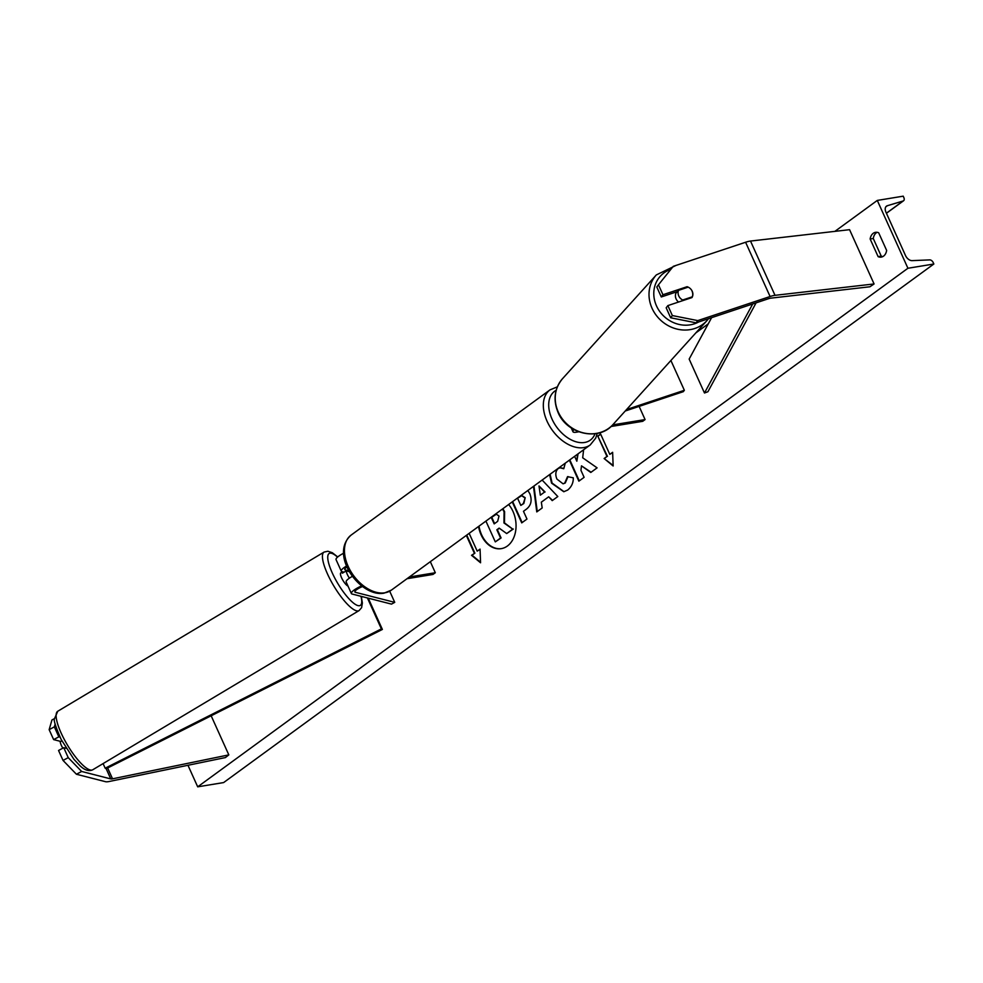 <?xml version="1.0" encoding="UTF-8"?>
<svg xmlns="http://www.w3.org/2000/svg" width="983" height="983" viewBox="0 0 983 983"><rect width="100%" height="100%" fill="white"/><g stroke="black" fill="none" stroke-linecap="round" stroke-linejoin="round"><path stroke-width="1.47" d="M76.441 774.26L63.047 760.437L68.232 757.647L81.638 771.458L76.441 774.26L105.574 781.706A12.263 2.9 155.7 0 0 108.376 781.645A12.263 2.9 155.7 0 0 109.125 781.51L225.402 757.574L228.818 754.883L211.161 715.784M81.638 771.458L110.76 778.917A6.131 1.45 155.7 0 0 112.16 778.88A6.131 1.45 155.7 0 0 112.541 778.819L228.818 754.883M63.047 760.437L58.55 750.484L63.735 747.682L68.232 757.647M55.171 723.98L54.335 726.867L49.15 729.669L51.939 719.986L54.446 718.634M60.012 737.127L58.833 736.832L54.335 726.867M66.119 748.296L63.735 747.682M58.833 736.832L53.647 739.621L49.15 729.669M53.647 739.621L60.823 741.452M686.281 287.773L687.092 286.704A7.667 6.832 -142.9 0 1 692.216 291.238A7.667 6.832 -142.9 0 1 691.983 297.566L667.862 305.602L672.36 315.555L670.676 317.779L666.179 307.814L667.862 305.602M670.676 317.779L696.087 322.829L697.77 320.605L770.094 296.522A12.263 2.9 -24.3 0 1 774.309 295.428A12.263 2.9 -24.3 0 1 775.009 295.33L874.084 283.952L849.57 229.678L750.508 241.056A12.263 2.9 -24.3 0 0 749.808 241.154A12.263 2.9 -24.3 0 0 745.593 242.248L673.269 266.344L658.463 284.787L662.96 294.74L687.092 286.704M696.087 322.829L768.411 298.746A6.131 1.45 -24.3 0 1 770.525 298.193A6.131 1.45 -24.3 0 1 770.869 298.144L869.943 286.766L874.084 283.952M658.463 284.787L656.791 286.999L661.289 296.964L677.447 291.582M661.289 296.964L662.96 294.74M697.77 320.605L672.36 315.555M578.766 431.795L576.333 432.201A11.489 2.728 -24.3 0 1 572.966 431.734A11.489 2.728 -24.3 0 1 574.035 429.632M625.225 411.017L683.296 391.676L684.352 390.288L670.898 360.491M626.564 409.53L684.352 390.288M611.008 426.511L642.71 421.314L645.081 419.581L612.667 424.889M645.081 419.581L639.122 406.384M352.406 576.333A11.489 2.728 155.7 0 0 346.163 581.997L351.373 593.535A11.489 2.728 155.7 0 0 352.123 594.039L391.492 604.115L394.736 602.358L389.698 591.201M361.609 585.929A11.489 2.728 155.7 0 0 351.373 593.535M362.444 586.568A7.667 1.819 155.7 0 0 354.863 591.95A7.667 1.819 155.7 0 0 355.354 592.294L394.736 602.358M343.657 553.232A11.489 2.728 155.7 0 0 336.051 559.61L341.261 571.148A11.489 2.728 -24.3 0 1 346.606 565.987M341.261 571.148A11.489 2.728 -24.3 0 0 342.01 571.651L344.062 572.18M348.928 570.84L345.254 569.907A7.667 1.819 -24.3 0 1 344.75 569.562A7.667 1.819 -24.3 0 1 347.011 566.945M430.333 561.686L435.322 572.733L432.962 574.453L407.011 578.717M435.322 572.733L409.383 576.984M61.855 740.838L60.209 741.821A7.667 2.027 59.1 0 0 61.782 746.269A7.667 2.027 59.1 0 0 62.838 748.174M342.6 571.799L340.818 572.868A7.667 2.027 59.1 0 0 342.047 578.754A7.667 2.027 59.1 0 0 347.982 586.04M342.612 571.811A7.667 2.027 59.1 0 0 342.379 573.187L346.176 570.902A7.667 2.027 59.1 0 0 347.749 575.35A7.667 2.027 59.1 0 0 349.395 578.164M346.176 570.902L349.42 571.737M478.549 526.483A25.841 18.8 -99.3 0 0 501.232 548.649A25.841 18.8 -99.3 0 0 507.375 546.032A25.841 18.8 -99.3 0 0 508.641 504.512M479.016 526.138A25.841 18.8 -99.3 0 0 501.49 548.612M886.641 250.419A9.572 6.967 80.7 0 1 883.557 256.133A9.572 6.967 80.7 0 1 881.272 257.104A9.572 6.967 80.7 0 1 878.126 256.649L870.152 239.004A9.572 6.967 80.7 0 1 875.521 232.332A9.572 6.967 80.7 0 1 878.679 232.787L886.641 250.419M565.274 463.153L563.763 468.744L560.027 467.773L558.184 468.584C555.542 471.066 555.112 474.556 556.906 479.053L563.038 483.808L564.734 483.083L567.523 476.669L573.286 477.812C573.421 482.788 571.541 486.868 567.67 490.062L563.775 491.733L551.561 483.157L549.595 474.605M527.846 490.48L529.812 493.687C532.356 500.408 531.115 505.643 526.077 509.403L523.472 511.295L526.974 519.049L521.727 522.882L512.241 501.883M569.378 460.167L578.864 481.166L584.111 477.333L580.941 470.316L581.481 465.856L590.795 472.454L597.099 467.859L582.698 457.795L583.607 449.772M577.513 454.22L576.837 461.211L574.625 456.333M907.923 268.261L877.291 200.421L903.217 196.17L903.856 197.595A3.453 2.224 -126.1 0 1 903.561 200.765A3.453 2.224 -126.1 0 1 903.119 200.987L887.33 205.73A6.512 4.19 53.9 0 0 886.482 206.147A6.512 4.19 53.9 0 0 885.916 212.131L905.515 255.543A6.512 4.19 53.9 0 0 912.113 260.63L929.709 259.893A3.453 2.224 -126.1 0 1 933.211 262.584L933.85 264.009L907.923 268.261L197.694 786.83L187.962 765.278M877.291 200.421L834.911 231.361M708.251 323.849L695.804 332.93M466.741 535.096L474.887 553.159L471.533 555.309L480.564 562.78L480.06 549.092L477.21 551.168L469.161 533.339M474.371 553.232L466.323 535.403M612.63 452.291L613.146 465.979L604.115 458.52L606.953 456.444L597.762 436.083L600.601 434.019L609.792 454.367L612.63 452.291M542.137 480.048L557.816 496.538L552.225 500.617L548.674 496.808L541.338 502.166L542.186 507.953L536.767 511.91L533.474 486.376M882.795 256.6A9.572 6.967 80.7 0 1 881.235 256.133L873.273 238.5A9.572 6.967 80.7 0 1 877.119 232.32M933.85 264.009L223.62 782.579L197.694 786.83M873.273 238.5L870.152 239.004M881.235 256.133L878.126 256.649M502.497 508.997L504.082 511.75L503.947 522.956L512.757 529.124L506.687 533.56L499.143 528.117L496.845 529.8L500.556 538.033L495.297 541.879L485.921 521.101M502.878 508.727L504.611 511.664L504.476 522.87L512.757 529.124M499.352 528.264L497.361 529.714L501.084 537.947L495.297 541.879M513.286 529.038L506.687 533.56M480.073 549.374L477.21 551.168M474.887 553.159L472.049 555.223L480.552 562.251M613.122 465.451L604.115 458.52M604.631 458.434L606.953 456.444M607.469 456.358L597.762 436.083M600.699 434.24L598.278 435.997M612.642 452.573L609.792 454.367M581.481 465.856L591.115 472.221M569.796 459.86L579.282 480.859M578.065 453.814L576.837 461.211M524.676 497.791L521.703 495.678L517.574 498.234L520.818 505.409L523.312 503.591L525.205 497.705L521.948 495.641M525.205 497.705L523.828 503.505L520.818 505.409M522.145 522.575L512.659 501.576M564.033 491.684L552.077 483.071L550.111 474.236M563.849 468.412L560.285 467.748M563.296 483.759L565.25 482.997L568.039 476.583M540.331 495.162L544.545 492.09L538.991 485.946L540.331 495.162L544.545 492.09M545.061 492.004L538.991 485.946M537.246 511.553L533.966 486.02M552.581 500.359L548.674 496.808M499.008 516.075L496.268 514.121L491.23 517.365L494.179 523.89L497.644 521.359L499.008 516.075M496.526 514.084L491.746 517.279L494.596 523.595M676.709 291.828A7.667 6.906 42.1 0 0 676.034 298.783A7.667 6.906 42.1 0 0 678.553 302.039M676.943 291.742A7.667 6.906 42.1 0 0 676.55 292.565L678.553 290.354A7.667 6.906 42.1 0 0 678.712 295.822A7.667 6.906 42.1 0 0 682.706 300.012L692.278 296.817A7.667 6.906 42.1 0 0 692.118 291.349M678.553 290.354L688.125 287.159M692.278 296.817L691.442 297.738M681.87 300.933L682.706 300.012M110.76 778.917L106.176 768.731L382.375 629.439L368.256 598.168M106.176 768.731L105.181 768.202L381.379 628.899L367.409 597.947M381.379 628.899L382.375 629.439M361.511 597.271L362.616 596.718M105.181 768.202L103.092 763.594M756.087 302.85L707.92 391.738L704.479 393.003L689.157 359.078L711.606 317.669M752.708 303.968L704.479 393.003M112.541 778.819L107.651 767.993M770.094 296.522L745.593 242.248M775.009 295.33L750.508 241.056M355.354 592.294L354.937 591.348M345.254 569.907L344.824 568.973M391.357 590.144L383.972 593.179C360.577 597.664 328.617 554.781 351.152 535.071A34.098 21.945 53.9 0 0 350.599 571.074A34.098 21.945 53.9 0 0 384.881 592.798A34.098 21.945 53.9 0 0 391.357 590.144L590.218 444.943A34.098 21.945 -126.1 0 1 583.755 447.597A34.098 21.945 -126.1 0 1 549.46 425.872A34.098 21.945 -126.1 0 1 550.013 389.87L557.398 386.835M556.169 390.288A30.264 19.488 53.9 0 0 553.466 421.99A30.264 19.488 53.9 0 0 584.59 442.473A30.264 19.488 53.9 0 0 595.034 433.749M63.244 737.434A34.098 9.044 59.1 0 0 92.746 769.775C88.974 771.594 84.71 770.23 79.942 765.708L73.909 759.269L61.179 739.511C55.736 727.064 53.487 720.146 54.446 718.794L57.764 711.25A34.098 9.044 59.1 0 0 63.244 737.434M337.525 557.128A30.264 8.024 59.1 0 0 334.085 576.726A30.264 8.024 59.1 0 0 354.285 603.673A30.264 8.024 59.1 0 0 360.97 596.3M92.746 769.775L359.065 610.603A34.098 9.044 -120.9 0 1 329.563 578.274A34.098 9.044 -120.9 0 1 324.083 552.077L57.764 711.25M887.33 205.73L885.83 206.823M903.119 200.987L886.396 213.188M698.68 321.969A30.264 27.254 -137.9 0 1 656.263 305.369A30.264 27.254 -137.9 0 1 670.848 269.354M676.058 265.41L656.325 274.921A34.098 30.706 42.1 0 0 651.803 307.716A34.098 30.706 42.1 0 0 706.912 320.642L613.122 424.41A34.098 30.706 -137.9 0 1 558.012 411.472A34.098 30.706 -137.9 0 1 562.534 378.676C554.547 388.359 552.974 399.417 557.84 411.877C566.306 434.081 598.77 441.736 613.122 424.41M572.966 431.734L571.234 427.924M351.152 535.071L550.013 389.87M597.234 433.38L595.71 438.148L590.218 444.943M359.065 610.603L361.597 607.678L362.383 603.021L361.277 596.386M337.747 556.943L332.291 552.716L327.892 551.23L324.083 552.077M903.561 200.765L886.433 213.274M656.325 274.921L562.534 378.676M708.534 318.689L706.912 320.642"/></g></svg>
